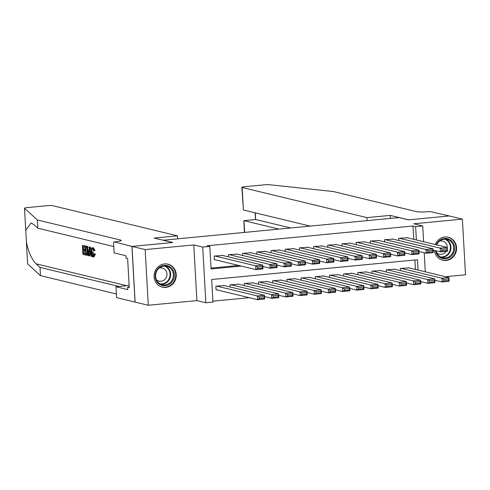<?xml version="1.0" encoding="UTF-8"?>
<svg xmlns="http://www.w3.org/2000/svg" width="490" height="490" viewBox="0 0 490 490"><rect width="100%" height="100%" fill="white"/><g stroke="black" fill="none" stroke-linecap="round" stroke-linejoin="round"><path stroke-width="0.73" d="M165.828 287.391A11.827 11.043 103.6 0 0 176.21 276.434A11.827 11.043 103.6 0 0 167.954 264.159A11.827 11.043 103.6 0 0 164.518 263.92A11.827 11.043 103.6 0 0 154.136 274.884A11.827 11.043 103.6 0 0 162.398 287.152A11.827 11.043 103.6 0 0 165.828 287.391M434.477 250.451A11.827 11.043 103.6 0 0 442.715 260.227A11.827 11.043 103.6 0 0 446.151 260.466A11.827 11.043 103.6 0 0 456.533 249.502A11.827 11.043 103.6 0 0 448.27 237.234A11.827 11.043 103.6 0 0 444.834 236.995A11.827 11.043 103.6 0 0 435.261 244.535M418.056 270.064L417.48 259.737L211.674 279.508L212.936 302.079L205.843 302.759L202.731 247.089L209.824 246.403L211.086 268.973L241.27 266.076M131.933 246.421L172.596 242.513L154.172 238.067L177.447 235.831L52.675 205.696A4.551 0.496 -3.2 0 0 46.838 205.72L27.465 207.582A4.551 0.496 -3.2 0 0 24.5 208.219A4.551 0.496 -3.2 0 0 24.531 208.268L37.356 219.961L120.54 240.051A10.615 1.164 176.8 0 1 121.202 240.412A10.615 1.164 176.8 0 1 114.286 241.895L131.933 246.421L135.044 302.097L148.28 305.264L196.894 300.597L205.843 302.759M445.563 276.709L465.5 274.792L462.389 219.122L413.774 223.789L422.723 225.951L423.605 241.717M422.233 281.971L420.659 282.124M212.887 301.191L249.281 297.693M135.118 302.085L132.006 246.415L145.169 249.594L148.28 305.264M132.006 246.415L172.811 242.495L163.335 240.204L398.946 217.572L408.421 219.863L449.226 215.943L462.389 219.122M222.717 255.486L214.191 256.062L214.4 259.822L215.11 259.755M236.915 254.126L228.383 254.702L228.505 256.882M251.107 252.76L242.575 253.336L242.697 255.523M265.298 251.401L256.772 251.97L256.895 254.157M279.496 250.035L270.964 250.611L271.086 252.797M293.688 248.669L285.156 249.245L285.278 251.431M307.879 247.309L299.353 247.885L299.47 250.065M322.071 245.943L313.545 246.519L313.667 248.706M336.269 244.584L327.737 245.153L327.859 247.34M350.46 243.218L341.928 243.793L342.051 245.98M364.652 241.852L356.126 242.428L356.248 244.614M378.844 240.492L370.318 241.068L370.44 243.248M393.041 239.126L384.509 239.702L384.632 241.889M415.422 269.427L414.895 259.982M408.917 267.858L400.385 268.434L400.508 270.615M394.72 269.218L386.194 269.794L386.316 271.981M380.528 270.584L372.002 271.16L372.124 273.346M366.336 271.944L357.804 272.52L357.927 274.706M352.145 273.31L343.613 273.886L343.735 276.072M337.947 274.676L329.421 275.251L329.543 277.432M323.755 276.035L315.223 276.611L315.346 278.798M309.564 277.401L301.032 277.977L301.154 280.164M295.372 278.761L286.84 279.337L286.962 281.523M281.174 280.127L272.648 280.703L272.771 282.889M266.983 281.493L258.451 282.069L258.573 284.249M252.791 282.853L244.259 283.428L244.381 285.615M238.593 284.218L230.067 284.794L230.19 286.981M224.402 285.584L215.876 286.154L216.084 289.921L216.794 289.847M413.744 239.334L412.997 226L207.196 245.766L209.824 246.403M211.037 268.091L238.636 265.439M407.233 237.76L398.701 238.336L398.823 240.523M196.894 300.597L193.777 244.927L145.169 249.594M193.777 244.927L202.731 247.089M412.997 226L415.63 226.631L422.723 225.951M424.224 252.767L425.289 271.809M416.377 239.971L415.63 226.631M406.51 237.589L447.26 247.432L447.468 251.192L440.375 251.872L440.161 248.112L447.26 247.432L446.941 248.828L441.974 249.306L442.06 250.807L447.027 250.329L446.941 248.828M433.142 250.127L440.375 251.872L442.06 250.807M399.411 238.269L440.161 248.112L441.974 249.306M447.468 251.192L447.027 250.329M434.82 280.219L442.054 281.964L441.845 278.204L401.096 268.361M408.195 267.681L448.944 277.524L449.152 281.285L442.054 281.964L443.744 280.899L448.711 280.421L448.626 278.92L443.658 279.398L443.744 280.899M443.658 279.398L441.845 278.204L448.944 277.524L448.626 278.92M448.711 280.421L449.152 281.285M436.302 244.786A10.235 9.561 -76.4 0 1 439.787 240.29A10.235 9.561 -76.4 0 1 453.085 242.752A10.235 9.561 -76.4 0 1 450.353 256.962A10.235 9.561 -76.4 0 1 435.622 250.727M436.125 250.849A9.475 8.851 103.6 0 0 442.586 257.777A9.475 8.851 103.6 0 0 449.698 256.282A9.475 8.851 103.6 0 0 453.575 246.727A9.475 8.851 103.6 0 0 447.033 239.353A9.475 8.851 103.6 0 0 439.916 240.847A9.475 8.851 103.6 0 0 436.737 244.89M436.731 252.773A6.75 6.303 103.6 0 0 439.383 254.194A6.75 6.303 103.6 0 0 444.448 253.134A6.75 6.303 103.6 0 0 446.145 251.321M447.278 247.824A6.75 6.303 103.6 0 0 442.55 241.08A6.75 6.303 103.6 0 0 439.542 241.135M440.804 259.559A11.748 10.976 103.6 0 0 442.311 260.049A11.748 10.976 103.6 0 0 451.137 258.199A11.748 10.976 103.6 0 0 455.939 246.348A11.748 10.976 103.6 0 0 447.829 237.203A11.748 10.976 103.6 0 0 446.261 236.952M159.471 267.221A10.235 9.561 -76.4 0 1 172.768 269.678A10.235 9.561 -76.4 0 1 170.036 283.894A10.235 9.561 -76.4 0 1 156.739 281.432A10.235 9.561 -76.4 0 1 159.471 267.221M169.381 283.208A9.475 8.851 103.6 0 0 173.258 273.653A9.475 8.851 103.6 0 0 166.716 266.278A9.475 8.851 103.6 0 0 159.599 267.773A9.475 8.851 103.6 0 0 155.722 277.334A9.475 8.851 103.6 0 0 162.264 284.702A9.475 8.851 103.6 0 0 169.381 283.208M156.414 279.698A6.75 6.303 103.6 0 0 159.06 281.125A6.75 6.303 103.6 0 0 164.132 280.06A6.75 6.303 103.6 0 0 166.888 273.255A6.75 6.303 103.6 0 0 162.233 268.006A6.75 6.303 103.6 0 0 159.226 268.061M160.487 286.485A11.748 10.976 103.6 0 0 161.994 286.981A11.748 10.976 103.6 0 0 170.82 285.125A11.748 10.976 103.6 0 0 175.622 273.273A11.748 10.976 103.6 0 0 167.513 264.135A11.748 10.976 103.6 0 0 165.945 263.883M367.096 220.635L366.93 217.627L242.152 187.492L243.414 209.989L310.146 226.104M449.299 215.961L408.636 219.839L390.205 215.392L366.93 217.627M243.414 209.989L241.87 187.339A4.551 0.496 -3.2 0 1 244.835 186.702L264.208 184.84A4.551 0.496 -3.2 0 1 269.543 184.736L333.286 191.535L416.469 211.625A10.615 1.164 -3.2 0 0 430.091 211.558L449.299 215.937M390.377 218.399L390.205 215.392M278.926 229.106L244.008 220.672L244.663 232.395M290.705 227.972L255.792 219.538L243.855 220.653L244.394 232.419M255.547 219.563L255.419 212.887M85.744 253.753L84.133 253.367A19.747 18.442 103.6 0 0 84.262 250.598M85.505 249.49L84.182 249.171A19.747 18.442 103.6 0 0 83.808 246.721M87.453 247.34L88.249 247.26L87.624 246.519L85.315 246.054L86.957 246.58L87.453 247.34L88.157 251.15C88.323 254.034 87.918 255.437 86.951 255.357L85.817 255.082L85.315 246.054A19.747 18.442 103.6 0 0 85.26 245.827L82.4 245.349L85.26 245.827M93.1 247.646L92.481 247.707L94.037 250.635L93.608 250.8L92.714 248.755C92.047 248.859 91.783 249.955 91.918 252.032L93.1 255.927L93.86 253.881L94.325 254.286L95.397 254.181L94.007 256.932L93.204 256.981C92.218 256.503 91.642 254.818 91.477 251.934C91.342 249.165 91.74 247.756 92.677 247.72L93.106 247.652M95.397 254.181L94.956 253.777L93.86 253.881M93.927 255.847L93.057 251.921L91.918 252.032M93.608 250.8L95.078 250.537L93.29 247.658M37.356 219.961L37.816 228.199L33.884 224.616L31.072 222.956L25.762 230.288L26.411 241.925C28.445 251.97 31.666 259.265 36.076 263.81L40.008 267.399L118.923 286.454M24.531 208.268L25.756 230.704M26.356 241.405L27.642 263.945L40.468 275.637L116.418 293.976M91.465 250.157L90.436 247.076L89.296 247.015L89.799 247.138L91.556 256.472L91.085 256.356L90.57 253.489L89.223 253.165L89.021 255.854L88.543 255.743L89.296 247.015M89.021 255.854L89.658 255.792L90.283 253.061M91.556 256.472L92.194 256.411L92.206 255.878M40.008 267.399L40.468 275.637M113.766 246.543L37.816 228.199M113.508 241.974L114.115 252.883L125.912 255.731L126.046 258.138L127.627 258.518L129.25 287.557L127.67 287.177L127.804 289.584L116.008 286.736L116.62 297.644L135.044 302.097M177.447 235.831L177.619 238.832M129.133 285.474L116.008 286.736M129.219 287.03L127.67 287.177M94.037 250.635L95.078 250.537M94.325 254.286L93.204 256.981M89.48 249.735L89.296 252.154L90.374 252.417L89.603 248.118L89.48 249.735L89.884 249.698M89.799 247.138L90.436 247.076M89.296 252.154L90.313 252.056M87.882 255.321L86.951 255.357M87.306 254.261L86.859 254.304L87.569 253.851L87.71 251.021L86.987 247.671L85.817 247.205L86.203 254.151L87.116 254.328M88.157 251.15L88.947 251.07M86.957 246.58L87.624 246.519M86.203 254.151L87.049 254.071A19.747 18.442 103.6 0 0 86.736 247.462M87.416 254.157L87.049 254.071M84.623 245.888L84.684 246.929L82.902 246.501L83.055 249.281L84.715 249.68L84.776 250.721L83.116 250.323L83.288 253.446L85.156 253.894L85.211 254.935L85.805 254.88M85.211 254.935L82.902 254.377L82.4 245.349M85.156 253.894L85.75 253.838M83.288 253.446L84.133 253.367M84.776 250.721L85.572 250.647M84.715 249.68L85.511 249.606M83.055 249.281L84.182 249.171M84.684 246.929L85.358 246.868M392.319 238.955L433.068 248.791L433.276 252.552L426.178 253.238L425.969 249.477L433.068 248.791L432.75 250.188L427.782 250.666L427.868 252.172L432.835 251.695L432.75 250.188M418.95 251.493L426.178 253.238L427.868 252.172M385.22 239.635L425.969 249.477L427.782 250.666M433.276 252.552L432.835 251.695M378.121 240.314L418.87 250.157L419.085 253.918L411.986 254.598L411.778 250.837L418.87 250.157L418.558 251.554L413.591 252.032L413.67 253.532L418.638 253.061L418.558 251.554M404.752 252.852L411.986 254.598L413.67 253.532M371.028 240.994L411.778 250.837L413.591 252.032M419.085 253.918L418.638 253.061M363.929 241.68L404.679 251.523L404.887 255.284L397.794 255.964L397.58 252.203L404.679 251.523L404.36 252.914L399.393 253.391L399.479 254.898L404.446 254.42L404.36 252.914M390.561 254.218L397.794 255.964L399.479 254.898M356.83 242.36L397.58 252.203L399.393 253.391M404.887 255.284L404.446 254.42M349.738 243.04L390.487 252.883L390.695 256.644L383.596 257.33L383.388 253.563L390.487 252.883L390.169 254.279L385.201 254.757L385.287 256.264L390.254 255.786L390.169 254.279M376.369 255.578L383.596 257.33L385.287 256.264M342.639 243.726L383.388 253.563L385.201 254.757M390.695 256.644L390.254 255.786M420.628 281.585L427.862 283.33L427.654 279.57L386.904 269.727M393.997 269.047L434.746 278.89L434.961 282.65L427.862 283.33L429.546 282.264L434.514 281.787L434.434 280.28L429.467 280.758L429.546 282.264M429.467 280.758L427.654 279.57L434.746 278.89L434.434 280.28M434.514 281.787L434.961 282.65M406.437 282.944L413.67 284.696L413.456 280.929L372.706 271.093M379.805 270.407L420.555 280.249L420.763 284.01L413.67 284.696L415.355 283.63L420.322 283.153L420.236 281.646L415.269 282.124L415.355 283.63M415.269 282.124L413.456 280.929L420.555 280.249L420.236 281.646M420.322 283.153L420.763 284.01M392.245 284.31L399.473 286.056L399.264 282.295L358.515 272.452M365.613 271.772L406.363 281.615L406.571 285.376L399.473 286.056L401.163 284.99L406.13 284.512L406.045 283.012L401.077 283.49L401.163 284.99M401.077 283.49L399.264 282.295L406.363 281.615L406.045 283.012M406.13 284.512L406.571 285.376M378.047 285.676L385.281 287.422L385.073 283.661L344.323 273.818M351.422 273.138L392.165 282.975L392.38 286.736L385.281 287.422L386.965 286.356L391.933 285.878L391.853 284.372L386.886 284.849L386.965 286.356M386.886 284.849L385.073 283.661L392.165 282.975L391.853 284.372M391.933 285.878L392.38 286.736M335.546 244.406L376.296 254.249L376.504 258.01L369.405 258.689L369.197 254.929L376.296 254.249L375.977 255.645L371.01 256.123L371.089 257.624L376.063 257.146L375.977 255.645M362.171 256.944L369.405 258.689L371.089 257.624M328.447 245.086L369.197 254.929L371.01 256.123M376.504 258.01L376.063 257.146M363.856 287.036L371.089 288.782L370.881 285.021L330.131 275.178M337.224 274.498L377.974 284.341L378.188 288.102L371.089 288.782L372.774 287.716L377.741 287.244L377.655 285.737L372.688 286.215L372.774 287.716M372.688 286.215L370.881 285.021L377.974 284.341L377.655 285.737M377.741 287.244L378.188 288.102M321.348 245.772L362.098 255.609L362.312 259.375L355.213 260.055L355.005 256.295L362.098 255.609L361.779 257.005L356.812 257.483L356.898 258.99L361.865 258.512L361.779 257.005M347.98 258.31L355.213 260.055L356.898 258.99M314.255 246.452L355.005 256.295L356.812 257.483M362.312 259.375L361.865 258.512M349.664 288.402L356.898 290.147L356.683 286.387L315.934 276.544M323.033 275.864L363.782 285.707L363.99 289.468L356.898 290.147L358.582 289.082L363.549 288.604L363.464 287.097L358.496 287.575L358.582 289.082M358.496 287.575L356.683 286.387L363.782 285.707L363.464 287.097M363.549 288.604L363.99 289.468M307.157 247.132L347.906 256.974L348.114 260.735L341.022 261.415L340.807 257.654L347.906 256.974L347.588 258.371L342.62 258.849L342.706 260.349L347.673 259.878L347.588 258.371M333.788 259.669L341.022 261.415L342.706 260.349M300.058 247.818L340.807 257.654L342.62 258.849M348.114 260.735L347.673 259.878M335.472 289.762L342.7 291.513L342.492 287.746L301.742 277.91M308.841 277.224L349.591 287.067L349.799 290.827L342.7 291.513L344.39 290.447L349.358 289.97L349.272 288.463L344.305 288.941L344.39 290.447M344.305 288.941L342.492 287.746L349.591 287.067L349.272 288.463M349.358 289.97L349.799 290.827M292.965 248.497L333.715 258.34L333.923 262.101L326.824 262.781L326.616 259.02L333.715 258.34L333.396 259.737L328.429 260.208L328.514 261.715L333.482 261.237L333.396 259.737M319.596 261.035L326.824 262.781L328.514 261.715M285.866 249.177L326.616 259.02L328.429 260.208M333.923 262.101L333.482 261.237M321.275 291.127L328.508 292.873L328.3 289.112L287.55 279.269M294.643 278.589L335.393 288.432L335.607 292.193L328.508 292.873L330.193 291.807L335.16 291.329L335.08 289.829L330.113 290.307L330.193 291.807M330.113 290.307L328.3 289.112L335.393 288.432L335.08 289.829M335.16 291.329L335.607 292.193M278.767 249.857L319.517 259.7L319.731 263.461L312.632 264.147L312.424 260.38L319.517 259.7L319.204 261.096L314.237 261.574L314.317 263.081L319.284 262.603L319.204 261.096M305.399 262.395L312.632 264.147L314.317 263.081M271.674 250.543L312.424 260.38L314.237 261.574M319.731 263.461L319.284 262.603M307.083 292.493L314.317 294.239L314.102 290.478L273.359 280.635M280.452 279.955L321.201 289.792L321.409 293.559L314.317 294.239L316.001 293.173L320.968 292.695L320.883 291.189L315.915 291.666L316.001 293.173M315.915 291.666L314.102 290.478L321.201 289.792L320.883 291.189M320.968 292.695L321.409 293.559M264.576 251.223L305.325 261.066L305.533 264.827L298.441 265.507L298.232 261.746L305.325 261.066L305.007 262.462L300.039 262.94L300.125 264.441L305.092 263.963L305.007 262.462M291.207 263.761L298.441 265.507L300.125 264.441M257.483 251.903L298.232 261.746L300.039 262.94M305.533 264.827L305.092 263.963M292.891 293.853L300.125 295.599L299.911 291.838L259.161 281.995M266.26 281.315L307.01 291.158L307.218 294.919L300.125 295.599L301.809 294.533L306.777 294.061L306.691 292.555L301.724 293.032L301.809 294.533M301.724 293.032L299.911 291.838L307.01 291.158L306.691 292.555M306.777 294.061L307.218 294.919M250.384 252.589L291.134 262.426L291.342 266.193L284.249 266.872L284.035 263.112L291.134 262.426L290.815 263.822L285.848 264.3L285.933 265.807L290.901 265.329L290.815 263.822M277.015 265.127L284.249 266.872L285.933 265.807M243.285 253.269L284.035 263.112L285.848 264.3M291.342 266.193L290.901 265.329M278.694 295.219L285.927 296.964L285.719 293.204L244.969 283.361M252.068 282.681L292.818 292.524L293.026 296.285L285.927 296.964L287.618 295.899L292.585 295.421L292.499 293.914L287.532 294.392L287.618 295.899M287.532 294.392L285.719 293.204L292.818 292.524L292.499 293.914M292.585 295.421L293.026 296.285M236.192 253.949L276.942 263.792L277.15 267.552L270.051 268.232L269.843 264.471L276.942 263.792L276.623 265.188L271.656 265.666L271.742 267.166L276.709 266.695L276.623 265.188M262.824 266.487L270.051 268.232L271.742 267.166M229.093 254.635L269.843 264.471L271.656 265.666M277.15 267.552L276.709 266.695M264.502 296.579L271.736 298.33L271.527 294.564L230.778 284.727M237.871 284.041L278.62 293.884L278.835 297.644L271.736 298.33L273.42 297.265L278.387 296.787L278.308 295.28L273.334 295.758L273.42 297.265M273.334 295.758L271.527 294.564L278.62 293.884L278.308 295.28M278.387 296.787L278.835 297.644M221.995 255.315L262.744 265.157L262.959 268.918L255.86 269.598L255.651 265.837L262.744 265.157L262.432 266.554L257.464 267.026L257.544 268.532L262.511 268.055L262.432 266.554M214.387 259.584L255.86 269.598L257.544 268.532M214.902 255.994L255.651 265.837L257.464 267.026M262.959 268.918L262.511 268.055M216.072 289.676L257.544 299.69L257.33 295.929L216.58 286.087M223.679 285.407L264.429 295.25L264.637 299.01L257.544 299.69L259.228 298.624L264.196 298.147L264.11 296.646L259.143 297.124L259.228 298.624M259.143 297.124L257.33 295.929L264.429 295.25L264.11 296.646M264.196 298.147L264.637 299.01M445.63 239.138A9.475 8.851 -76.4 0 1 450.923 246.807A9.475 8.851 -76.4 0 1 446.954 255.621A9.475 8.851 -76.4 0 1 441.239 257.324M440.369 256.889A9.163 8.563 103.6 0 0 446.537 255.302A9.163 8.563 103.6 0 0 450.335 246.439A9.163 8.563 103.6 0 0 444.657 239.132M165.314 266.07A9.475 8.851 -76.4 0 1 170.6 273.739A9.475 8.851 -76.4 0 1 166.637 282.546A9.475 8.851 -76.4 0 1 160.922 284.255M160.052 283.814A9.163 8.563 103.6 0 0 166.214 282.234A9.163 8.563 103.6 0 0 170.018 273.371A9.163 8.563 103.6 0 0 164.34 266.058M36.076 263.81L126.726 285.707M120.583 240.847L120.54 240.051M86.393 246.317L87.03 246.256M442.311 260.049L441.521 259.859M447.829 237.203L447.039 237.013M161.994 286.981L161.204 286.785M167.513 264.135L166.722 263.945M255.633 219.52L243.855 220.653M255.137 212.819L255.517 219.532M24.5 208.219L25.75 230.606M26.362 241.521L27.611 263.889"/></g></svg>
